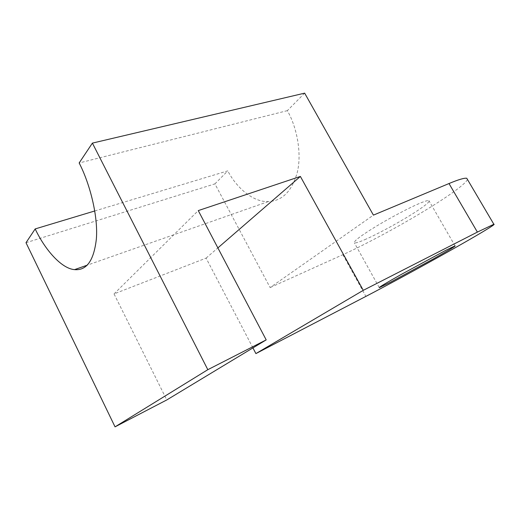 <?xml version="1.0" encoding="UTF-8"?>
<svg xmlns="http://www.w3.org/2000/svg" width="520" height="520" viewBox="0 0 520 520"><rect width="100%" height="100%" fill="white"/><g stroke="black" fill="none" stroke-linecap="round" stroke-linejoin="round"><path stroke-width="0.39" stroke-dasharray="2.6 1.95" d="M366.229 239.025C359.996 241.826 356.044 243.119 354.387 242.899C353.45 241.384 360.152 236.197 374.498 227.338C389.051 218.368 409.584 207.571 419.022 203.632C424.209 201.396 427.492 200.382 428.87 200.583C430.931 201.494 421.375 208.5 408.85 216.151C395.265 224.517 376.142 234.689 366.229 239.025M26 242.71L214.922 183.872L270.114 287.567L373.412 215.131M94.79 210.958L227.786 170.865L214.922 183.872M467.48 179.511C464.822 184.925 445.178 198.412 420.959 212.999C394.959 228.677 361.679 246.279 342.862 254.683L270.114 287.567M252.935 347.9L206.102 258.108L114.036 293.904L166.777 399.945M304.649 93.145L287.339 110.65C296.992 127.302 302.075 153.842 297.141 172.946C291.707 191.483 282.087 201.025 268.281 201.578C253.169 202.339 236.249 187.525 227.786 170.865M287.339 110.65L79.157 162.968M114.036 293.904L198.276 210.6M206.102 258.108L217.874 247.91M342.862 254.683L365.892 296.394M379.197 287.508L354.387 242.899M455.052 245.875L428.87 200.583M268.281 201.578L87.028 265.239"/><path stroke-width="0.78" d="M390.403 282.256L379.269 287.644C378.969 287.274 386.23 282.913 401.057 274.553L445.861 250.276L455.052 245.875C456.463 245.642 446.225 251.7 433.316 258.954L390.403 282.256M115.044 426.855L207.818 369.688L266.195 339.892L166.777 399.945L115.044 426.855L26 242.71L35.184 228.924L94.79 210.958M207.818 369.688L92.398 143.111L304.649 93.145L373.412 215.131L449 183.541C458.296 179.641 464.204 177.879 466.739 178.25L467.48 179.511M477.386 232.096L493.857 224.269C497.049 223.652 474.988 236.645 450.067 250.647C422.793 266.006 385.632 286.163 365.892 296.394L255.899 353.594L363.272 290.336L477.386 232.096L449 183.541M255.899 353.594L252.935 347.9M363.272 290.336L300.378 176.442L198.276 210.6L266.195 339.892M92.398 143.111L79.157 162.968C90.097 184.028 98.248 216.703 96.356 239.011C93.912 260.514 86.638 270.719 74.549 269.627C61.354 268.651 44.739 249.327 35.184 228.924M217.874 247.91L300.378 176.442M493.857 224.269L466.739 178.25M87.028 265.239L74.549 269.627"/></g></svg>
